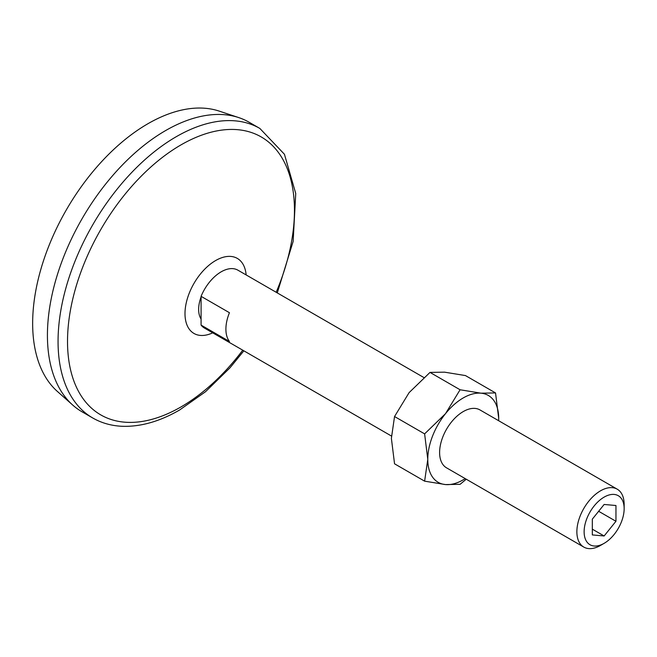 <?xml version="1.0" encoding="UTF-8"?>
<svg xmlns="http://www.w3.org/2000/svg" width="657" height="657" viewBox="0 0 657 657"><rect width="100%" height="100%" fill="white"/><g stroke="black" fill="none" stroke-linecap="round" stroke-linejoin="round"><path stroke-width="0.99" d="M465.213 478.616A50.146 28.949 -60 0 1 445.512 484.57L460.081 484.324L466.256 479.216M424.619 481.162L445.512 484.57A50.146 28.949 -60 0 1 427.781 459.35L424.619 481.162L394.545 463.801L391.383 438.334L394.545 416.522L409.106 392.631L430.007 372.404L444.567 372.166L465.468 375.574L495.534 392.935L480.973 393.182L460.081 389.765L430.007 372.404M460.081 389.765L445.512 413.655A50.146 28.949 -60 0 0 427.781 459.35L424.619 433.883L394.545 416.522M391.416 436.01L204.458 328.073A33.433 19.299 -60 0 1 201.083 325.1L229.449 341.476A33.433 19.299 -60 0 1 229.449 312.716L201.083 296.34A33.433 19.299 -60 0 1 237.891 270.167L423.822 377.512M498.671 420.726L498.704 418.402A50.146 28.949 -60 0 1 498.647 420.71M615.954 521.272L615.954 505.512L604.136 504.461L592.318 519.161L592.318 534.921L604.136 535.981L615.954 521.272L598.65 511.286M583.794 547.076L446.53 467.825A33.433 19.299 -60 0 1 446.53 429.226A33.433 19.299 -60 0 1 479.963 409.927L617.227 489.178A33.433 19.299 -60 0 1 624.15 504.477L624.15 508.666A28.308 16.343 -60 0 1 604.136 543.331L600.514 545.425A33.433 19.299 -60 0 1 583.794 547.076A33.433 19.299 -60 0 1 583.794 508.477A33.433 19.299 -60 0 1 617.227 489.178M424.619 433.883L445.512 413.655A50.146 28.949 -60 0 1 480.973 393.182A50.146 28.949 -60 0 1 498.704 418.402L495.534 392.935M600.514 545.425L604.136 543.331A28.308 16.343 -60 0 1 584.122 531.776A28.308 16.343 -60 0 1 604.136 497.111A28.308 16.343 -60 0 1 624.15 508.666M92.678 417.951L82.043 411.808A167.157 96.505 -60 0 1 72.779 405.114L57.364 391.424A162.977 94.099 -60 0 1 66.406 209.764A162.977 94.099 -60 0 1 219.208 111.107L238.77 117.603A167.157 96.505 -60 0 1 249.2 122.284L259.835 128.427A167.157 96.505 -60 0 0 92.678 224.932A167.157 96.505 -60 0 0 92.678 417.951C101.293 422.894 110.836 425.654 121.299 426.245C139.892 427.107 159.323 421.695 179.599 410.001L205.477 391.753L229.934 367.879L243.854 350.813M72.779 405.114A167.157 96.505 -60 0 1 82.043 218.789A167.157 96.505 -60 0 1 238.77 117.603M242.745 350.181A160.472 92.645 -60 0 1 180.987 406.938A160.472 92.645 -60 0 1 69.601 315.245A160.472 92.645 -60 0 1 223.462 129.897A160.472 92.645 -60 0 1 276.178 292.275M201.083 296.34L201.083 325.1M592.318 529.156L604.136 535.981M212.712 332.836A43.337 25.023 -60 0 1 185.011 312.477A43.337 25.023 -60 0 1 214.667 261.125A43.337 25.023 -60 0 1 246.145 274.93M201.083 319.08A28.514 16.466 -60 0 1 201.083 296.898M277.287 292.907L293.145 241.423L295.74 193.503L284.448 154.28L259.835 128.427"/></g></svg>
